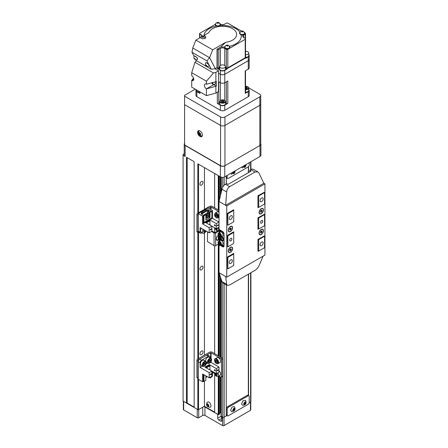 <?xml version="1.0" encoding="UTF-8"?>
<svg xmlns="http://www.w3.org/2000/svg" width="448" height="448" viewBox="0 0 448 448"><rect width="100%" height="100%" fill="white"/><g stroke="black" fill="none" stroke-linecap="round" stroke-linejoin="round"><path stroke-width="0.67" d="M210.638 358.198L210.638 352.85L211.081 352.85L220.769 358.445A1.036 0.599 60 0 1 221.502 359.716L221.502 376.667A1.036 0.599 60 0 1 221.29 377.143L222.393 376.51A1.036 0.599 -120 0 0 222.606 376.034L222.606 359.083A1.036 0.599 -120 0 0 221.872 357.806L212.184 352.212A1.87 1.081 180 0 0 209.541 352.212L197.646 359.083A1.036 0.599 120 0 0 196.913 360.354L196.913 377.306A1.036 0.599 120 0 0 197.126 377.782L198.229 378.414A1.036 0.599 -60 0 1 198.229 378.414A1.036 0.599 -60 0 1 198.016 377.938L196.913 377.306M196.913 360.354L198.016 360.987L198.016 377.938M198.016 360.987A1.036 0.599 -60 0 1 198.75 359.716L197.646 359.083M210.638 352.85L198.75 359.716M221.29 377.143A1.036 0.599 60 0 1 220.769 377.093L218.854 375.984M214.558 373.509L212.475 372.305M202.132 232.736L201.538 233.078A2.078 1.198 -60 0 1 200.497 233.178L198.666 232.12A2.078 1.198 -60 0 1 198.234 231.168L198.234 213.623L208.068 207.945L212.475 210.487L212.475 218.288L219.01 222.057L219.01 227.142L216.294 228.71L211.887 226.167L209.171 227.735L202.636 223.966L202.636 216.166L203.224 215.83L203.224 222.863L211.887 217.862L211.887 211.249L209.978 212.352L209.978 217.61L205.867 219.979L205.867 214.726L205.464 214.491L203.851 215.426L201.314 213.965L201.902 213.623L201.135 213.181L202.014 212.671L201.426 212.33L205.834 209.787L206.416 210.129L207.301 209.619L208.068 210.062L208.656 209.726L211.193 211.187L209.574 212.117L209.978 212.352M200.497 233.178A2.078 1.198 -60 0 1 200.071 232.232L200.071 227.567L209.171 232.826L209.171 227.735M209.905 224.599L209.905 220.36L205.867 222.695M198.234 214.458A1.036 0.599 120 0 0 198.016 215.191L198.016 232.142L196.913 231.51L196.913 214.558A1.036 0.599 120 0 1 197.646 213.287L202.636 216.166M205.867 214.726L203.958 215.83L203.224 215.83M212.475 210.487L211.887 211.249M219.01 222.057L216.294 223.625L209.759 219.856L212.475 218.288M209.759 219.856L202.636 223.966M209.905 220.36L209.39 220.063L205.352 222.398L211.887 226.167L211.887 231.258L209.171 232.826M218.198 224.728L217.907 225.747L217.028 225.747L218.198 224.728M216.294 223.625L216.294 228.71M203.958 215.83L203.958 222.438L211.887 217.862M209.574 212.117L209.574 217.375L208.51 217.056L205.867 218.585M209.871 211.949L208.656 211.249L208.656 209.726M202.014 212.671L202.014 213.774L206.416 211.226L205.834 210.89L205.834 209.787M206.416 211.226L206.416 210.129M205.834 210.89L202.014 213.091M211.154 228.799L210.862 229.813L209.978 229.813L211.154 228.799M214.385 224.728L215.264 225.238L215.264 225.915L214.385 225.406L214.385 224.728M203.958 222.438L203.224 222.863M218.198 225.406L217.907 225.574M218.165 225.383L218.165 224.75M217.045 225.725L217.907 225.747M209.574 217.375L209.978 217.61M205.867 214.855L208.51 213.326L209.574 213.646M208.656 211.249L208.068 211.59L209.283 212.29L205.464 214.491M208.068 211.59L208.068 210.062M201.902 213.623L201.902 214.301M211.154 229.477L210.862 229.645M211.114 229.454L211.114 228.816M210 229.79L210.862 229.813M214.458 224.773L214.385 225.406M214.458 225.366L215.264 225.831M209.541 224.812L210.123 224.476M210.123 220.746L206.31 222.947M208.51 213.326L208.51 217.056M207.738 215.096L207.301 214.838L206.125 215.516L206.125 217.078L206.567 217.33L207.738 216.653L207.738 215.096L206.567 215.774L206.567 217.33M209.317 217.521L209.317 213.791M207.301 212.8L207.301 209.619M206.125 215.516L206.567 215.774M204.876 214.833L204.512 214.407L204.142 215.253M207.816 213.136L207.446 212.71L207.077 213.562M206.343 213.982L205.979 213.562L205.61 213.774L205.61 214.407M204.142 214.62L204.876 214.62M207.077 212.923L207.816 212.923M205.61 213.774L206.343 213.774M227.192 175.414L227.192 177.789A1.557 0.902 120 0 0 227.517 178.5A1.557 0.902 120 0 0 228.295 178.427L248.114 166.981A1.557 0.902 120 0 0 249.217 165.077L249.217 162.702M227.192 177.789L226.313 177.279A1.557 0.902 120 0 0 226.638 177.996L227.517 178.5M226.313 177.279L226.313 183.725M217.286 228.956L216.832 228.402A1.299 0.75 -120 0 0 216.86 228.43A1.299 0.75 -120 0 0 217.286 228.816M215.449 228.222L216.367 229.555L217.286 229.471L217.224 228.172M217.286 229.023L216.367 229.555M241.618 403.838L243.113 400.663L245.459 400.294C246.814 403.284 245.846 404.958 242.558 405.311L241.618 403.838M243.712 404.029C244.518 401.755 245.325 401.29 246.131 402.629C245.325 404.897 244.518 405.367 243.712 404.029M244.188 404.242L244.922 404.309L245.655 403.396L245.655 402.416L244.922 402.349L244.188 403.262L244.188 404.242M245.655 403.396L244.894 402.954L244.188 403.827M244.188 403.883L244.922 404.309M244.894 402.388L244.894 402.954L244.518 402.853M202.916 366.268L200.99 365.154A2.856 1.646 -60 0 1 200.402 363.849A2.856 1.646 -60 0 1 201.645 360.976A2.856 1.646 -60 0 1 203.846 360.209L205.772 361.323C206.265 360.674 207.379 364.174 204.54 366.145C203.56 366.509 203.017 366.548 202.916 366.268A2.856 1.646 -60 0 1 202.328 364.963A2.856 1.646 -60 0 1 204.344 361.463A2.856 1.646 -60 0 1 205.772 361.323M203.7 364.442A1.299 0.75 120 0 0 204.126 364.056A1.299 0.75 120 0 0 204.585 362.874L204.585 363.485L205.537 364.039L205.537 362.813L204.618 362.729L203.7 363.871L203.7 365.098L204.618 365.176L205.537 364.039M204.618 365.176L203.7 364.65M204.585 363.485L203.7 364.582M205.559 361.2A2.856 1.646 -60 0 1 205.537 360.881A2.856 1.646 -60 0 1 206.786 358.008A2.856 1.646 -60 0 1 208.986 357.246L210.913 358.355C211.271 357.896 212.548 360.522 210.078 362.902C209.02 363.507 208.348 363.642 208.057 363.3A2.856 1.646 -60 0 1 207.463 361.995A2.856 1.646 -60 0 1 209.082 358.781A2.856 1.646 -60 0 1 210.913 358.355M208.813 361.491A1.299 0.75 120 0 0 209.412 360.881A1.299 0.75 120 0 0 209.72 359.878M208.751 361.183L208.964 362.258L209.972 362.062L210.762 360.797L210.549 359.716L209.546 359.912L208.751 361.183M209.972 362.062L208.824 361.547M209.737 359.873L210.762 360.797M209.81 360.242L209.014 361.514M235.144 170.828L231.549 174.328L230.67 173.41M234.903 170.968L235.122 171.646C234.315 173.914 233.509 174.378 232.697 173.04L232.921 172.11M233.649 171.69L233.178 172.278L233.178 173.258L233.912 173.32L234.646 172.407L234.646 171.433L234.17 171.388M234.646 172.407L233.878 171.97L233.178 172.844M233.178 172.9L233.912 173.32M233.878 171.556L233.878 171.97L233.503 171.87M215.214 358.781L217.14 357.666A2.856 1.646 60 0 1 219.341 358.434A2.856 1.646 60 0 1 220.584 361.306A2.856 1.646 60 0 1 219.996 362.611L218.07 363.726A2.856 1.646 60 0 0 218.658 362.421A2.856 1.646 60 0 0 216.642 358.921A2.856 1.646 60 0 0 215.214 358.781C214.721 358.126 213.606 361.631 216.446 363.602L218.07 363.726M216.406 360.237A1.299 0.75 -120 0 0 216.401 360.332A1.299 0.75 -120 0 0 216.86 361.514A1.299 0.75 -120 0 0 217.286 361.9M215.449 360.27L215.449 361.491L216.367 362.634L217.286 362.555L217.286 361.329L216.367 360.186L215.449 360.27M217.286 362.04L216.401 360.942L215.449 361.491M216.367 362.634L217.286 362.107M216.401 360.942L216.401 360.231M226.313 284.816L226.24 415.85M248.338 395.746L248.338 274.204M248.338 172.704L248.338 166.83M226.313 415.895L226.957 415.52M246.154 164.466L242.558 167.966L241.685 167.054M245.913 164.606L246.131 165.284C245.325 167.558 244.518 168.022 243.712 166.684L243.93 165.754M244.658 165.329L244.188 166.897L244.922 166.964L245.655 166.051L245.655 165.071L245.179 165.032M245.655 166.051L244.894 165.609L244.188 166.488M244.188 166.538L244.922 166.964M244.894 165.2L244.894 165.609L244.518 165.508M250.466 402.035L250.466 410.34A1.036 0.599 0 0 0 250.768 409.92L250.768 401.834M250.466 410.34L224.039 425.6L224.039 417.278M203.627 406.7A1.557 0.902 180 0 1 204.949 406.952L217.722 414.327L217.722 418.141A1.557 0.902 -120 0 0 218.826 420.05L220.735 421.148A1.557 0.902 -120 0 0 221.514 421.226A1.557 0.902 -120 0 0 221.833 420.515L221.833 416.702L222.566 417.122L222.566 425.6A1.036 0.599 0 0 0 224.039 425.6M222.566 425.6L204.949 415.43A1.557 0.902 0 0 0 202.748 415.43L198.71 417.76L198.71 409.539M197.243 417.76L183.663 409.92L183.663 401.442L197.243 409.282L197.243 417.76A1.036 0.599 0 0 0 198.71 417.76M183.361 401.268L183.361 409.494A1.036 0.599 0 0 0 183.663 409.92M183.663 401.442A1.036 0.599 180 0 1 183.361 401.016M220.506 412.72L219.391 413.364M221.026 412.782L221.026 416.231A1.557 0.902 -120 0 0 221.833 417.922M226.313 414.624A1.557 0.902 120 0 0 226.638 415.335L227.517 415.845A1.557 0.902 -60 0 1 227.192 415.134L226.313 414.624L226.313 408.688L227.192 409.198L227.192 415.134M247.234 395.338L248.114 395.847A1.557 0.902 -60 0 1 248.892 395.769L248.013 395.259A1.557 0.902 120 0 0 247.234 395.338L227.416 406.784A1.557 0.902 120 0 0 226.313 408.688M227.517 415.845A1.557 0.902 -60 0 0 228.295 415.766L248.114 404.326A1.557 0.902 -60 0 0 249.217 402.416L249.217 396.486A1.557 0.902 -60 0 0 248.892 395.769M227.192 409.198A1.557 0.902 -60 0 1 228.295 407.288L227.416 406.784M248.114 395.847L228.295 407.288M215.214 212.985A2.856 1.646 60 0 1 216.642 213.125A2.856 1.646 60 0 1 218.658 216.625A2.856 1.646 60 0 1 218.07 217.93L216.446 217.806C214.525 216.507 214.116 214.9 215.214 212.985L217.14 211.87A2.856 1.646 60 0 1 219.044 212.352M216.406 214.441A1.299 0.75 -120 0 0 216.401 214.536A1.299 0.75 -120 0 0 216.86 215.718A1.299 0.75 -120 0 0 217.286 216.104M217.286 215.533L216.367 214.39L215.449 214.474L215.449 215.695L216.367 216.838L217.286 216.759L217.286 215.533M217.286 216.311L216.367 216.838M217.286 216.244L216.401 215.146L215.449 215.695M216.401 215.146L216.401 214.435M219.01 370.832A2.856 1.646 60 0 1 220.584 374.018A2.856 1.646 60 0 1 219.996 375.329L218.07 376.438A2.856 1.646 60 0 0 218.658 375.133A2.856 1.646 60 0 0 217.829 372.77M216.49 373.548A1.299 0.75 -120 0 0 216.86 374.226A1.299 0.75 -120 0 0 217.286 374.612M215.449 373.173L215.449 374.209L216.367 375.351L217.286 375.267L217.286 374.046L216.759 373.391M217.286 374.752L216.401 373.66L215.449 374.209M216.367 375.351L217.286 374.819M203.241 229.398A2.856 1.646 -60 0 0 202.328 231.879A2.856 1.646 -60 0 0 202.916 233.19L200.99 232.075A2.856 1.646 -60 0 1 200.402 230.765A2.856 1.646 -60 0 1 201.314 228.29M203.7 231.358A1.299 0.75 120 0 0 204.126 230.978A1.299 0.75 120 0 0 204.54 230.149M204.322 230.02L203.7 230.793L203.7 232.014L204.618 232.098L205.537 230.726M204.585 230.177L205.537 230.955M204.585 230.406L203.7 231.498M203.7 231.566L204.618 232.098M203.297 374.382L203.224 381.461L202.636 381.797L198.234 379.254L198.234 361.71A2.078 1.198 -60 0 1 199.702 359.167L206.601 355.18A2.078 1.198 -60 0 1 207.642 355.079L209.474 356.138A2.078 1.198 -60 0 1 209.905 357.09L209.905 357.778M205.867 375.866L205.867 380.358L203.958 381.461L203.224 381.461M212.475 371.454L212.475 376.118L211.887 376.46M202.636 381.797L202.636 374.002L209.171 377.77L211.887 376.202L211.887 376.88L209.978 377.983L209.574 377.541M210.728 362.225L219.01 367.007L219.01 372.092L216.294 373.66L204.988 367.136L209.39 364.588L216.294 368.575L219.01 367.007M206.601 355.18L208.438 356.238A2.078 1.198 -60 0 1 209.474 356.138M208.438 356.238L201.538 360.226L199.702 359.167M209.171 377.77L209.171 372.686L200.071 367.427L200.071 362.768A2.078 1.198 -60 0 1 201.538 360.226M207.637 363.059L206.304 363.832M202.502 366.027L200.071 367.427M209.978 377.306L209.978 377.983M204.03 374.802L203.958 381.461M209.171 372.686L211.887 371.118L211.887 376.202M217.907 370.692L217.028 370.692L217.907 369.678L218.198 369.678L217.907 370.524M216.294 368.575L216.294 373.66M210.862 374.763L209.978 374.763L210.862 373.744L211.154 373.744L210.862 374.595M203.958 374.847L203.224 374.422M207.228 376.65L205.867 377.434M215.264 370.866L214.385 370.356L214.385 369.678L215.264 370.182L215.264 370.866M209.39 364.588L209.905 365.31L205.867 367.64M209.905 369.55L209.905 365.31M205.352 367.343L209.39 365.014M217.045 370.67L217.868 370.67M217.868 370.502L218.198 370.356M218.165 370.334L218.165 369.695M210 374.741L210.823 374.741M210.823 374.573L211.154 374.422M211.114 374.399L211.114 373.766M206.125 376.012L206.125 376.471L206.959 376.494M214.458 369.718L214.385 370.356M214.458 370.311L215.264 370.776M209.541 369.762L210.123 369.421M210.123 365.691L206.31 367.898M206.567 376.264L206.567 376.723M230.608 410.194L232.098 407.019L234.444 406.65C235.799 409.64 234.836 411.314 231.549 411.667L230.608 410.194M232.697 410.385C233.503 408.117 234.315 407.646 235.122 408.985C234.315 411.258 233.509 411.723 232.697 410.385M233.178 410.598L233.912 410.665L234.646 409.752L234.646 408.772L233.912 408.705L233.178 409.618L233.178 410.598M234.646 409.752L233.878 409.31L233.178 410.189M233.178 410.239L233.912 410.665M233.878 408.744L233.878 409.31L233.503 409.209M195.261 89.169L184.582 95.334L184.582 96.18L220.55 116.95A3.114 1.798 0 0 0 224.952 116.95L259.823 96.818A3.114 1.798 0 0 0 260.736 95.547A3.114 1.798 0 0 0 259.823 94.276L248.763 87.892M246.092 86.346L245.521 86.016M184.582 96.18L184.582 104.658L220.55 125.423A3.114 1.798 0 0 0 224.952 125.423L259.823 105.297A3.114 1.798 0 0 0 260.736 104.02L260.736 95.547M259.823 96.818L259.823 105.297L224.952 125.423L224.952 116.95M220.55 116.95L220.55 125.423L184.582 104.658L184.582 144.922L220.55 165.687A3.114 1.798 0 0 0 224.952 165.687L259.823 145.555A3.114 1.798 0 0 0 260.736 144.284L260.736 104.02A3.114 1.798 0 0 1 259.823 105.297L259.823 145.555M198.016 232.142A1.036 0.599 120 0 0 198.229 232.618A1.036 0.599 120 0 0 198.75 232.568L199.091 232.366M210.638 209.429L210.638 207.054L208.583 208.242M210.638 207.054L211.081 207.054L211.081 209.681M211.887 226.167L214.558 227.713L216.446 230.524L218.07 230.642A2.856 1.646 60 0 0 218.658 229.337A2.856 1.646 60 0 0 218.21 227.606M218.854 230.188L219.173 230.378M196.913 231.51A1.036 0.599 120 0 0 197.126 231.986L198.229 232.618M219.044 211.652L211.081 207.054M219.044 210.381L212.184 206.422A1.87 1.081 180 0 0 209.541 206.422L197.646 213.287M202.289 135.778L201.88 135.951C198.61 135.626 197.646 133.952 198.985 130.928L199.332 130.659M199.058 132.406C200.81 133.588 201.118 134.63 199.982 135.526C198.229 134.344 197.921 133.302 199.058 132.406M198.845 132.983L198.733 133.885L199.405 134.87L200.189 134.949L200.301 134.047L199.629 133.062L198.845 132.983M199.405 134.87L200.172 134.434L199.5 133.448L198.733 133.885M199.858 133.398L199.5 133.448L199.545 133.05M199.993 130.934A3.371 1.949 -120 0 0 198.307 130.771A3.371 1.949 -120 0 0 197.792 133.47A3.371 1.949 -120 0 0 199.993 136.444A3.371 1.949 -120 0 0 201.684 136.612A3.371 1.949 -120 0 0 202.199 133.907A3.371 1.949 -120 0 0 199.993 130.934M198.716 130.626A3.371 1.949 -120 0 0 198.352 132.132M200.525 135.895A3.371 1.949 -120 0 0 200.732 136.024A3.371 1.949 -120 0 0 202.009 136.332M220.55 165.687L220.55 125.423A3.114 1.798 0 0 0 224.952 125.423L224.952 165.687M201.499 354.609A2.178 1.26 120 0 0 202.927 352.688A2.178 1.26 120 0 0 202.591 350.941A2.178 1.26 120 0 0 201.499 351.047A2.178 1.26 120 0 0 200.077 352.968A2.178 1.26 120 0 0 200.413 354.715A2.178 1.26 120 0 0 201.499 354.609M201.499 185.08A2.178 1.26 120 0 0 202.927 183.159A2.178 1.26 120 0 0 202.591 181.412A2.178 1.26 120 0 0 201.499 181.518A2.178 1.26 120 0 0 200.077 183.439A2.178 1.26 120 0 0 200.413 185.186A2.178 1.26 120 0 0 201.499 185.08M201.499 269.842A2.178 1.26 120 0 0 202.927 267.921A2.178 1.26 120 0 0 202.591 266.174A2.178 1.26 120 0 0 201.499 266.286A2.178 1.26 120 0 0 200.077 268.206A2.178 1.26 120 0 0 200.413 269.954A2.178 1.26 120 0 0 201.499 269.842M197.831 213.181L197.831 163.806L220.366 176.814A3.114 1.798 0 0 0 224.773 176.814L260.008 156.47A3.114 1.798 0 0 0 260.921 155.198L260.921 144.178A3.114 1.798 0 0 0 260.736 143.573M208.471 405.496L207.682 404.757L208.046 404.706M208.438 405.754L207.592 406.185L208.376 406.263L208.488 405.356L207.816 404.37L207.032 404.292L206.92 405.199L207.592 406.185M206.92 405.199L207.732 404.365M219.302 376.247L219.302 414.053M220.651 377.026L220.651 412.72L221.194 412.804M219.302 414.305L218.714 414.646L218.714 376.068M208.163 406.84C206.416 405.653 206.102 404.611 207.239 403.721C208.992 404.902 209.3 405.944 208.163 406.84M220.366 176.814L220.366 165.794A3.114 1.798 0 0 0 224.773 165.794L260.008 145.454A3.114 1.798 0 0 0 260.921 144.178M226.24 175.969L226.24 183.764M226.24 284.771L226.24 416.024L224.185 417.206L224.185 283.584M221.284 416.125L222.718 417.206A1.036 0.599 0 0 0 224.185 417.206M220.651 412.72L219.391 413.319M214.642 373.862L214.642 412.546L218.714 414.646M210.067 407.26C206.797 406.935 205.834 405.261 207.166 402.242L208.118 401.884C210.566 401.974 212.257 407.686 209.714 407.271M214.642 173.51L214.642 207.838M214.642 228.066L214.642 232.59L218.607 230.558A1.142 0.661 180 0 1 220.22 230.558L223.541 232.473M214.642 245.823L214.642 353.634M187.186 157.657L187.186 403.054L186.452 403.054L186.452 157.237L194.158 161.683L194.158 407.501L197.831 409.623A0.521 0.302 0 0 0 198.565 409.623L198.565 379.445M184.582 143.338A3.114 1.798 0 0 0 184.218 144.178A3.114 1.798 0 0 0 185.13 145.454L185.13 156.47A3.114 1.798 180 0 1 184.218 155.198L184.218 144.178M187.186 403.054L194.158 407.081L194.158 161.683M184.218 153.776L183.075 154.437L183.075 401.106L186.452 403.054M185.13 156.47L183.075 155.282M220.366 165.794L185.13 145.454M248.556 395.573L248.556 274.075M248.556 172.575L248.556 166.622M250.611 272.888L250.611 401.951A1.036 0.599 0 0 0 250.914 401.526L250.914 272.714M204.439 167.619L204.439 209.362M204.439 233.122L204.439 355.158M204.439 381.181L204.439 406.23L198.565 409.623M214.642 412.121L204.439 406.23M250.611 401.951L249.178 402.78M211.887 231L214.642 232.59M219.19 232.607L219.19 230.894L215.667 232.926A1.142 0.661 180 0 1 214.054 232.926L214.054 245.644L207.519 241.618L207.519 231.868M219.19 230.894L223.961 233.649L223.961 245.857L221.894 244.916M214.054 245.644A1.142 0.661 0 0 0 215.667 245.644L218.428 244.048M214.054 232.926L211.523 231.465M221.43 240.621L221.984 240.302L220.22 239.288A1.142 0.661 180 0 0 218.607 239.288L217.795 239.753A2.906 1.68 -60 0 1 216.67 240.016M219.19 241.08L219.19 239.624L218.383 240.094A2.906 1.68 -60 0 1 216.933 240.234A2.906 1.68 -60 0 1 216.474 237.938A2.906 1.68 -60 0 1 218.333 235.374M219.19 239.624L219.632 239.624L219.632 240.828M221.049 240.442L219.632 239.624M221.984 240.302A2.906 1.68 -120 0 0 223.11 240.565M222.018 236.37A2.906 1.68 60 0 1 222.846 240.789A2.906 1.68 60 0 1 221.654 240.772M220.954 236.981L222.561 236.051A2.335 1.35 -120 0 0 222.919 234.181A2.335 1.35 -120 0 0 221.396 232.126A2.335 1.35 -120 0 0 220.226 232.008L218.618 232.938A2.335 1.35 60 0 1 219.789 233.05A2.335 1.35 60 0 1 221.312 235.11A2.335 1.35 60 0 1 220.954 236.981C219.766 237.289 218.831 236.6 218.165 234.92C218.008 233.632 218.159 232.966 218.618 232.938M220.31 235.435A1.036 0.599 60 0 1 219.918 235.038A1.036 0.599 60 0 1 219.632 234.203A1.036 0.599 60 0 1 219.632 234.181L218.775 235.01L219.447 235.995L220.231 236.074L220.343 235.166L219.671 234.186L218.887 234.108L218.775 235.01M219.447 235.995L220.254 235.53L219.582 234.545M220.954 245.459L222.561 244.53A2.335 1.35 -120 0 0 222.919 242.659A2.335 1.35 -120 0 0 221.396 240.598A2.335 1.35 -120 0 0 220.226 240.486L218.618 241.41A2.335 1.35 60 0 1 219.789 241.528A2.335 1.35 60 0 1 221.312 243.589A2.335 1.35 60 0 1 220.954 245.459C219.766 245.767 218.831 245.078 218.165 243.393C218.008 242.105 218.159 241.444 218.618 241.41M220.31 243.914A1.036 0.599 60 0 1 219.918 243.516A1.036 0.599 60 0 1 219.632 242.676A1.036 0.599 60 0 1 219.632 242.659L218.775 243.488L219.447 244.474L220.231 244.552L220.343 243.645L219.671 242.659L218.887 242.581L218.775 243.488M219.447 244.474L220.254 244.009L219.582 243.023M230.423 252.146A2.878 1.658 -60 0 1 228.984 252.286A2.878 1.658 -60 0 1 228.547 249.984A2.878 1.658 -60 0 1 230.423 247.447A2.878 1.658 -60 0 1 231.862 247.307A2.878 1.658 -60 0 1 232.299 249.609A2.878 1.658 -60 0 1 230.423 252.146M229.69 250.13A1.036 0.599 120 0 0 229.981 249.855A1.036 0.599 120 0 0 230.35 248.909L229.69 250.219M229.69 250.712L230.423 250.774L231.157 249.861L231.157 248.886L230.423 248.819L229.69 249.732L229.69 250.712M229.69 250.354L230.423 250.774M231.157 249.861L230.35 249.396M259.05 233.268A3.114 1.798 120 0 0 261.257 234.539A3.114 1.798 120 0 0 263.458 230.726A3.114 1.798 120 0 0 261.257 229.454A3.114 1.798 120 0 0 259.05 233.268M259.05 212.503A3.114 1.798 120 0 0 261.257 213.774A3.114 1.798 120 0 0 263.458 209.955A3.114 1.798 120 0 0 261.257 208.684A3.114 1.798 120 0 0 259.05 212.503M228.222 230.3A3.114 1.798 120 0 0 230.423 231.571A3.114 1.798 120 0 0 232.624 227.758A3.114 1.798 120 0 0 230.423 226.486A3.114 1.798 120 0 0 228.222 230.3M228.222 251.07A3.114 1.798 120 0 0 230.423 252.342A3.114 1.798 120 0 0 232.624 248.528A3.114 1.798 120 0 0 230.423 247.257A3.114 1.798 120 0 0 228.222 251.07M264.925 255.097L226.755 277.133L226.755 205.929L264.925 183.893L264.925 255.097M233.178 232.103L233.727 232.422L233.727 231.784L227.489 235.385L227.668 246.725M227.489 268.66L227.853 268.867L233.727 265.479L233.727 253.4L227.489 257.001L227.668 268.761M227.489 213.562L227.853 213.774L233.727 210.381L233.727 209.748L227.489 213.349L227.668 225.109M264.191 236.023L257.953 239.411L257.953 251.283L258.502 250.964M264.191 214.407L257.953 217.801L257.953 229.242L258.502 228.922M264.191 192.371L257.953 195.759L257.953 207.626L258.502 207.306M220.562 245.588L222.566 246.747A2.078 1.198 -120 0 0 223.608 246.848A2.078 1.198 -120 0 0 224.039 245.896L224.039 234.03A2.078 1.198 -120 0 0 222.566 231.487L219.044 229.454L219.044 201.482L226.755 205.929M226.755 277.133L219.044 272.686L219.044 244.899M263.822 183.254L259.062 173.247L257.852 171.875L255.035 172.004L229.65 186.659C227.954 187.785 226.962 189.543 226.677 191.946L225.646 205.296L263.822 183.254L264.925 183.893M223.905 246.523A2.078 1.198 60 0 1 223.3 246.322L221.379 245.213M263.099 256.15L259.062 265.647C258.115 267.674 256.777 269.231 255.035 270.334L229.65 284.99L227.276 285.37L222.846 282.811A5.191 2.996 -60 0 1 221.939 281.613L219.044 272.686M227.276 285.37L226.677 284.346L225.646 276.494M226.677 191.946L221.939 189.213L219.044 201.482M221.939 189.213A5.191 2.996 -60 0 1 225.439 184.229L226.386 183.68L228.222 184.318L250.975 171.175L249.878 170.117L249.878 171.136L250.314 171.562M257.852 171.875L253.417 169.316A5.191 2.996 -60 0 0 250.824 169.574L249.878 170.117M230.793 215.807A2.178 1.26 -60 0 1 231.879 215.701A2.178 1.26 -60 0 1 232.215 217.448A2.178 1.26 -60 0 1 230.793 219.369A2.178 1.26 -60 0 1 229.701 219.475A2.178 1.26 -60 0 1 229.365 217.728A2.178 1.26 -60 0 1 230.793 215.807M230.793 259.885A2.178 1.26 -60 0 1 231.879 259.778A2.178 1.26 -60 0 1 232.215 261.526A2.178 1.26 -60 0 1 230.793 263.446A2.178 1.26 -60 0 1 229.701 263.553A2.178 1.26 -60 0 1 229.365 261.806A2.178 1.26 -60 0 1 230.793 259.885M261.621 198.005A2.178 1.26 -60 0 1 262.713 197.898A2.178 1.26 -60 0 1 263.049 199.646A2.178 1.26 -60 0 1 261.621 201.566A2.178 1.26 -60 0 1 260.534 201.673A2.178 1.26 -60 0 1 260.198 199.926A2.178 1.26 -60 0 1 261.621 198.005M261.621 242.082A2.178 1.26 -60 0 1 262.713 241.976A2.178 1.26 -60 0 1 263.049 243.723A2.178 1.26 -60 0 1 261.621 245.644A2.178 1.26 -60 0 1 260.534 245.75A2.178 1.26 -60 0 1 260.198 244.003A2.178 1.26 -60 0 1 261.621 242.082M261.621 223.098A1.557 0.902 120 0 0 262.64 221.726A1.557 0.902 120 0 0 262.399 220.478A1.557 0.902 120 0 0 261.621 220.556A1.557 0.902 120 0 0 260.607 221.928A1.557 0.902 120 0 0 260.842 223.171A1.557 0.902 120 0 0 261.621 223.098M230.793 238.353A1.557 0.902 -60 0 1 231.571 238.274A1.557 0.902 -60 0 1 231.806 239.523A1.557 0.902 -60 0 1 230.793 240.895A1.557 0.902 -60 0 1 230.014 240.974A1.557 0.902 -60 0 1 229.774 239.725A1.557 0.902 -60 0 1 230.793 238.353M257.953 250.645L258.686 251.07L264.561 247.677L264.561 236.236L264.006 235.917M220.147 230.518L220.147 230.087M220.147 239.249L220.147 237.087A2.285 1.316 60 0 0 220.147 237.126L220.147 237.087M258.138 195.653L258.686 195.972L264.561 192.578L264.006 192.265M227.853 213.774L227.853 225.215L233.727 221.827L233.727 210.381L233.178 210.062M233.178 253.719L233.727 254.033L227.853 257.426L227.853 268.867M258.138 217.694L258.686 218.008L258.686 229.029L264.561 225.641L264.561 214.62L264.006 214.301M258.686 195.972L258.686 207.413L264.561 204.025L264.561 192.578M258.686 251.07L258.686 239.624L264.561 236.236M258.138 239.31L258.686 239.624M258.686 229.029L257.953 228.609M258.686 207.413L257.953 206.993M227.853 235.81L233.727 232.422L233.727 243.438L227.853 246.831L227.853 235.81L227.489 235.598M223.356 238.706A2.285 1.316 60 0 1 221.76 239.921L221.984 240.05A2.593 1.501 60 0 0 223.278 240.178A2.593 1.501 60 0 0 223.35 240.134A2.593 1.501 60 0 1 223.278 240.178A2.593 1.501 60 0 1 221.984 240.05L221.76 239.921A2.285 1.316 60 0 1 220.147 237.126M227.853 257.426L227.489 257.214M227.489 246.618L227.853 246.831M227.489 225.002L227.853 225.215M264.561 214.62L258.686 218.008M261.257 213.578A2.878 1.658 -60 0 1 259.818 213.718A2.878 1.658 -60 0 1 259.375 211.417A2.878 1.658 -60 0 1 261.257 208.88A2.878 1.658 -60 0 1 262.69 208.74A2.878 1.658 -60 0 1 263.133 211.042A2.878 1.658 -60 0 1 261.257 213.578M260.523 211.562A1.036 0.599 120 0 0 260.814 211.288A1.036 0.599 120 0 0 261.184 210.342L260.523 211.652M260.523 212.145L261.257 212.206L261.99 211.294L261.99 210.314L261.257 210.252L260.523 211.165L260.523 212.145M260.523 211.786L261.257 212.206M261.99 211.294L261.184 210.829M230.423 231.375A2.878 1.658 -60 0 1 228.984 231.521A2.878 1.658 -60 0 1 228.547 229.214A2.878 1.658 -60 0 1 230.423 226.682A2.878 1.658 -60 0 1 231.862 226.537A2.878 1.658 -60 0 1 232.299 228.844A2.878 1.658 -60 0 1 230.423 231.375M229.69 229.365A1.036 0.599 120 0 0 229.964 229.113A1.036 0.599 120 0 0 230.35 228.166A1.036 0.599 120 0 0 230.35 228.155L230.334 228.665L231.146 229.13L231.168 228.138L230.451 228.038L229.701 228.928L229.678 229.925L230.395 230.026L231.146 229.13M230.395 230.026L229.684 229.611M230.334 228.665L229.69 229.438M221.043 237.658A1.019 0.588 60 0 1 221.043 237.642A1.019 0.588 60 0 1 221.25 237.177A1.019 0.588 60 0 1 222.034 237.451A1.019 0.588 60 0 1 222.482 238.47A1.019 0.588 60 0 1 222.27 238.941A1.019 0.588 60 0 1 221.743 238.879M222.023 238.924A1.019 0.588 -120 0 0 222.303 238.913M261.257 234.343A2.878 1.658 -60 0 1 259.818 234.489A2.878 1.658 -60 0 1 259.375 232.182A2.878 1.658 -60 0 1 261.257 229.65A2.878 1.658 -60 0 1 262.69 229.505A2.878 1.658 -60 0 1 263.133 231.812A2.878 1.658 -60 0 1 261.257 234.343M260.523 232.333A1.036 0.599 120 0 0 260.814 232.053A1.036 0.599 120 0 0 261.184 231.112L260.523 232.417M260.523 232.91L261.257 232.977L261.99 232.064L261.99 231.084L261.257 231.017L260.523 231.93L260.523 232.91M260.523 232.551L261.257 232.977M261.99 232.064L261.184 231.594M216.216 25.446A2.335 1.35 -0 0 0 218.764 25.738A2.335 1.35 -0 0 0 220.209 24.494L219.156 22.73C218.585 22.086 215.88 22.12 215.533 24.494A2.335 1.35 -0 0 0 216.216 25.446M240.593 34.093A2.335 1.35 -0 0 0 243.135 34.384A2.335 1.35 -0 0 0 244.58 33.141L243.527 31.377C242.956 30.733 240.251 30.766 239.904 33.141A2.335 1.35 -0 0 0 240.593 34.093M225.613 48.16A2.335 1.35 -0 0 0 228.161 48.457A2.335 1.35 -0 0 0 229.6 47.208L228.553 45.45C227.982 44.8 225.271 44.839 224.93 47.208A2.335 1.35 -0 0 0 225.613 48.16M247.828 86.839A2.856 1.646 180 0 1 247.946 86.901A2.856 1.646 180 0 1 248.78 88.066L248.78 90.356A2.856 1.646 180 0 1 247.946 91.521A2.856 1.646 180 0 1 245.521 91.986M248.78 88.066A2.856 1.646 180 0 1 247.946 89.23A2.856 1.646 180 0 1 245.521 89.695M245.521 86.363A2.542 1.467 180 0 1 247.727 86.772A2.542 1.467 180 0 1 247.727 88.85A2.542 1.467 180 0 1 245.521 89.258M224.47 100.324A2.856 1.646 180 0 1 224.588 100.386A2.856 1.646 180 0 1 225.422 101.55L225.422 103.841A2.856 1.646 180 0 1 224.588 105.006A2.856 1.646 180 0 1 221.474 105.364A2.856 1.646 180 0 1 219.716 103.841L219.716 101.55A2.856 1.646 180 0 1 220.55 100.386L220.769 100.257A2.542 1.467 180 0 1 224.37 100.257A2.542 1.467 180 0 1 224.37 102.334A2.542 1.467 180 0 1 220.769 102.334A2.542 1.467 180 0 1 220.769 100.257L220.55 100.386M225.422 101.55A2.856 1.646 180 0 1 224.588 102.715A2.856 1.646 180 0 1 221.474 103.074A2.856 1.646 180 0 1 219.716 101.55M199.618 91.986A2.856 1.646 180 0 1 196.353 90.356L196.353 89.802M206.444 95.626L191.71 87.119L191.738 80.394A2.856 1.646 -120 0 0 193.166 80.534A2.856 1.646 -120 0 0 193.603 78.249A2.856 1.646 -120 0 0 191.738 75.734L191.71 72.705L206.444 81.217L206.416 84.207A2.856 1.646 -120 0 0 204.994 84.067A2.856 1.646 -120 0 0 204.4 85.372A2.856 1.646 -120 0 0 206.416 88.872L206.444 95.626L215.886 93.111L218.529 91.582L218.529 73.209L220.366 74.267A3.114 1.798 0 0 0 224.773 74.267L248.259 60.704A3.114 1.798 0 0 0 249.172 59.433A3.114 1.798 0 0 0 249.172 59.422L249.172 55.602A3.114 1.798 180 0 1 248.259 56.874L248.259 60.687A3.114 1.798 0 0 0 249.172 59.416M215.085 81.922A2.335 1.35 60 0 1 215.41 83.255A2.335 1.35 60 0 1 214.928 84.325A2.335 1.35 60 0 1 214.889 84.347M245.521 51.425A2.856 1.646 180 0 1 248.78 53.06L248.78 55.602A2.856 1.646 180 0 1 247.946 56.767A2.856 1.646 180 0 1 245.521 57.232M248.78 53.06A2.856 1.646 180 0 1 247.946 54.225A2.856 1.646 180 0 1 245.521 54.69M225.422 66.545L225.422 69.087A2.856 1.646 180 0 1 224.588 70.252A2.856 1.646 180 0 1 221.474 70.61A2.856 1.646 180 0 1 219.716 69.087L219.716 66.545A2.856 1.646 180 0 1 220.55 65.38A2.856 1.646 180 0 1 223.658 65.022A2.856 1.646 180 0 1 225.422 66.545A2.856 1.646 180 0 1 224.588 67.71A2.856 1.646 180 0 1 221.474 68.068A2.856 1.646 180 0 1 219.716 66.545M240.01 32.374A18.687 10.791 180 0 0 220.506 25.525L216.02 26.146A18.687 10.791 180 0 0 203.93 35.465M195.894 59.713L196.375 60.62L211.316 69.25L215.337 68.634L209.569 57.68L192.758 47.975L195.882 40.107L200.217 37.61L202.121 38.707A2.856 1.646 0 0 0 204.915 38.287A2.856 1.646 0 0 0 205.75 37.122A2.856 1.646 0 0 0 203.778 35.554L208.841 32.626A14.067 8.12 180 0 1 223.602 26.309A14.067 8.12 180 0 1 236.6 33.813A14.067 8.12 180 0 1 225.652 42.336L220.78 46.99L217.028 49.157L217.028 67.659L217.319 67.827A1.036 0.599 0 0 0 218.786 67.827L219.716 67.295M205.038 37.722A2.593 1.501 180 0 1 205.307 38.007M216.457 26.146A2.593 1.501 180 0 1 215.275 24.892L215.275 24.494A2.593 1.501 180 0 1 215.723 23.649M220.018 23.649A2.593 1.501 180 0 1 220.466 24.494A2.593 1.501 180 0 1 219.705 25.553A2.593 1.501 180 0 1 216.877 25.878A2.593 1.501 180 0 1 215.275 24.494M244.39 32.295A2.593 1.501 180 0 1 244.838 33.141L244.838 33.538A2.593 1.501 180 0 1 244.076 34.597A2.593 1.501 180 0 1 240.638 34.714M239.68 33.768A2.593 1.501 180 0 1 239.646 33.538L239.646 33.141A2.593 1.501 180 0 1 240.094 32.295M244.838 33.141A2.593 1.501 180 0 1 244.076 34.199A2.593 1.501 180 0 1 241.248 34.524A2.593 1.501 180 0 1 239.646 33.141M217.028 49.157L217.319 49.325A1.036 0.599 0 0 0 218.786 49.325L220.366 48.412A3.114 1.798 180 0 1 224.773 48.412L226.346 49.325A1.036 0.599 0 0 0 227.819 49.325L228.514 48.944A2.593 1.501 0 0 0 229.102 48.692A2.593 1.501 0 0 0 229.544 48.35L245.213 39.278A1.036 0.599 0 0 0 245.521 38.853A1.036 0.599 0 0 0 245.213 38.433L243.639 37.52A3.114 1.798 180 0 1 242.726 36.249A3.114 1.798 180 0 1 243.639 34.978L245.213 34.065L245.213 38.433M229.41 46.368A2.593 1.501 180 0 1 229.863 47.208A2.593 1.501 180 0 1 229.102 48.266A2.593 1.501 180 0 1 226.274 48.591A2.593 1.501 180 0 1 224.672 47.208A2.593 1.501 180 0 1 225.12 46.368M228.514 48.922A2.593 1.501 180 0 1 224.672 47.606L224.672 47.208M209.222 65.839A2.335 0.65 -138.1 0 0 209.255 65.806A2.335 0.65 -138.1 0 0 208.684 64.512A2.335 0.65 -138.1 0 0 206.819 62.922A2.335 0.65 -138.1 0 0 205.778 62.686A2.335 0.65 -138.1 0 0 205.75 62.731M197.618 59.142A2.335 0.65 -138.1 0 0 197.658 59.108A2.335 0.65 -138.1 0 0 197.086 57.814A2.335 0.65 -138.1 0 0 195.222 56.224A2.335 0.65 -138.1 0 0 194.18 55.994A2.335 0.65 -138.1 0 0 194.152 56.034M245.213 92.534L245.213 70.924L248.259 69.166A3.114 1.798 0 0 0 249.172 67.894L249.172 59.433M245.213 70.924L245.213 93.386A1.036 0.599 0 0 0 245.521 92.96L245.521 70.745M245.213 93.386L248.259 91.627A3.114 1.798 0 0 0 249.172 90.356A3.114 1.798 0 0 0 248.78 89.482M196.874 96.712L196.874 91.627A3.114 1.798 180 0 1 195.961 90.356L195.961 95.441A3.114 1.798 0 0 0 196.874 96.712L220.366 110.275A3.114 1.798 0 0 0 224.773 110.275L248.259 96.712A3.114 1.798 0 0 0 249.172 95.441L249.172 90.356M224.773 110.275L224.773 105.19L227.819 103.432L227.819 80.965L224.773 82.723L224.773 74.267L248.259 60.687M224.773 105.19A3.114 1.798 180 0 1 220.366 105.19L220.366 110.275M196.874 91.627L199.92 93.386L199.92 91.857M219.716 102.894L218.786 103.432A1.036 0.599 180 0 1 217.319 103.432L220.366 105.19M195.961 90.356A3.114 1.798 180 0 1 196.179 89.695M218.529 73.209L220.366 74.25L220.366 82.723A3.114 1.798 0 0 0 224.773 82.723L224.773 100.503M220.366 100.503L220.366 82.723L218.529 81.665M226.346 81.816L226.346 103.432A1.036 0.599 0 0 0 227.819 103.432M226.346 103.432L225.422 102.894M199.618 91.683L199.618 92.96A1.036 0.599 0 0 0 199.92 93.386M224.773 70.437A3.114 1.798 180 0 1 220.366 70.437L220.366 74.25A3.114 1.798 0 0 0 224.773 74.25L224.773 70.437L227.086 69.098L227.086 68.673L245.946 57.781L245.946 58.206L248.259 56.874M213.724 84.616A2.856 1.646 -120 0 0 213.758 84.633L216.328 86.117L216.328 81.452L215.886 81.71L215.886 72.341L218.529 70.818L218.529 73.192M216.328 86.117L206.444 88.889M215.886 93.111L215.886 86.369M215.886 72.341L213.478 72.985L194.953 62.289L196.459 60.67M245.521 88.637L246.988 88.424L247.374 87.59L246.316 86.974L245.521 87.097M191.71 80.377L193.547 78.081M218.529 70.818L214.872 68.706M216.658 67.872L220.366 70.437M248.78 54.729A3.114 1.798 180 0 1 249.172 55.602M213.478 72.985L206.444 81.217M206.444 84.224L215.886 81.71M191.71 72.705L194.953 62.289M246.316 86.974L246.316 88.077L245.521 88.2M246.926 88.43L246.316 88.077M225.422 67.715L227.086 68.673M245.946 57.781L245.482 57.512M218.053 68.673L219.716 67.715M227.086 69.098L225.422 68.141M219.716 68.141L218.053 69.098M224.017 101.074L222.958 100.464L221.508 100.688L221.122 101.522L222.18 102.133L223.63 101.909L224.017 101.074M222.958 100.464L222.958 101.562L221.57 101.78M221.508 101.746L221.508 100.688M223.569 101.92L222.958 101.562M225.422 67.295L226.346 67.827A1.036 0.599 0 0 0 227.819 67.827L245.213 57.781A1.036 0.599 0 0 0 245.521 57.361L245.521 33.645A1.036 0.599 180 0 1 245.213 34.065M215.337 68.634L217.028 67.659M194.029 56.168L191.974 52.265L206.914 60.894L209.569 57.68L212.694 49.818L225.652 42.336M215.286 24.349L199.92 33.219A1.036 0.599 0 0 0 199.618 33.645A1.036 0.599 0 0 0 199.92 34.065L201.499 34.978A3.114 1.798 180 0 1 202.412 36.249A3.114 1.798 180 0 1 202.378 36.518M241.584 31.125L227.819 23.173A1.036 0.599 0 0 0 226.346 23.173L224.773 24.086A3.114 1.798 180 0 1 220.371 24.086M245.521 33.645A1.036 0.599 180 0 0 245.213 33.219L244.826 32.995M229.863 47.208L229.863 47.606A2.593 1.501 180 0 1 229.544 48.328M220.466 24.494L220.466 24.892A2.593 1.501 180 0 1 220.08 25.676M239.736 32.743A2.856 1.646 0 0 0 239.422 33.275M239.893 32.502L239.389 33.051L241.142 35.056A18.687 10.791 180 0 1 229.376 46.295M224.762 46.816A2.856 1.646 0 0 0 224.633 46.973A18.687 10.791 180 0 1 220.78 46.99M224.633 46.973L225.294 46.071M212.694 49.818L195.882 40.107M206.914 60.894L211.316 69.25M191.974 52.265L192.758 47.975M203.778 36.618L203.778 35.554M220.769 358.445L221.872 357.806M211.081 352.85L211.081 358.473M211.081 361.687L211.081 362.426M221.502 359.716L222.606 359.083M221.502 376.667L222.606 376.034M200.071 232.232L198.234 231.168M217.734 227.881L216.367 230.345L214.659 227.769M204.618 361.939C206.69 360.03 206.69 365.49 204.618 365.966C202.552 367.881 202.552 362.421 204.618 361.939M209.412 359.218C211.31 356.938 212.262 361.738 210.106 362.757C208.202 365.036 207.256 360.237 209.412 359.218M216.367 359.397C218.434 359.878 218.434 365.333 216.367 363.423C214.295 362.947 214.295 357.487 216.367 359.397M202.748 407.204L202.748 415.43M204.949 406.952L204.949 415.43M220.735 421.148L221.833 420.515M218.826 420.05L221.833 418.309M217.722 418.141L221.026 416.231M216.367 217.627C214.295 217.151 214.295 211.691 216.367 213.601C218.434 214.082 218.434 219.542 216.367 217.627M217.358 373.044L216.367 376.141L214.659 372.719M206.114 231.056L204.618 232.887L203.717 229.673M198.234 361.71L200.071 362.768M196.913 214.558L198.016 215.191M219.302 176.198L219.302 200.39M219.302 236.656L219.302 239.098M219.302 273.476L219.302 356.328M220.651 176.96L220.651 194.678M220.651 277.637L220.651 357.106M218.714 355.986L218.714 244.507M218.714 239.232L218.714 236.029M218.714 210.19L218.714 175.862M260.008 145.454L260.008 156.47M224.773 176.814L224.773 165.794M222.718 417.206L222.718 282.727M222.718 187.197L222.718 177.341M224.185 185.209L224.185 177.083M221.284 177.178L221.284 191.99M221.284 279.591L221.284 357.47M221.284 377.149L221.284 416.382M220.349 176.803L220.349 195.95M220.349 276.707L220.349 356.933M220.349 376.852L220.349 412.77M218.277 414.646L218.277 376.32M218.277 355.734L218.277 244.138M218.277 239.478L218.277 235.413M218.277 209.938L218.277 175.605M197.831 409.623L197.831 378.185M197.831 358.977L197.831 232.389M198.565 358.551L198.565 232.646M198.565 212.755L198.565 164.226M250.611 161.896L250.611 169.697M215.667 245.644L215.667 232.926M217.795 239.753L218.383 240.094M219.632 230.894L219.632 232.35M220.875 235.222C221.984 237.446 218.422 237.087 218.243 234.959C217.134 232.736 220.696 233.094 220.875 235.222M220.875 243.701C221.984 245.918 218.422 245.56 218.243 243.438C217.134 241.214 220.696 241.573 220.875 243.701M222.566 246.747L223.3 246.322M221.939 281.613L226.677 284.346M229.65 186.659L225.439 184.229M250.824 169.574L255.035 172.004M212.509 82.471C213.08 83.166 213.08 83.535 212.509 83.574C211.943 82.88 211.943 82.51 212.509 82.471M215.001 81.945A2.335 1.35 60 0 1 215.337 83.3A2.335 1.35 60 0 1 214.855 84.37L214.928 84.325M206.186 65.128C206.886 65.71 207.021 65.962 206.59 65.895C205.89 65.313 205.755 65.055 206.186 65.128M209.194 65.884C208.062 66.545 207.273 66.634 206.825 66.142C205.582 65.671 205.212 64.546 205.71 62.765A2.335 0.65 41.9 0 1 206.752 62.994A2.335 0.65 41.9 0 1 208.617 64.585A2.335 0.65 41.9 0 1 209.194 65.884L209.255 65.806M194.589 58.43C195.289 59.013 195.423 59.27 194.992 59.198C194.286 58.615 194.152 58.358 194.589 58.43M197.59 59.186C196.465 59.853 195.675 59.937 195.222 59.45C193.984 58.974 193.614 57.848 194.113 56.067A2.335 0.65 41.9 0 1 195.154 56.302A2.335 0.65 41.9 0 1 197.019 57.887A2.335 0.65 41.9 0 1 197.59 59.186L197.658 59.108M203.297 36.887C203.51 37.318 203.241 37.475 202.49 37.358C202.283 36.921 202.552 36.77 203.297 36.887M218.277 22.82C218.484 23.251 218.215 23.408 217.465 23.285C217.258 22.854 217.526 22.697 218.277 22.82M242.648 31.466C242.855 31.898 242.586 32.049 241.836 31.931C241.629 31.5 241.898 31.343 242.648 31.466M227.668 45.534C227.881 45.965 227.612 46.122 226.862 45.998C226.654 45.567 226.923 45.416 227.668 45.534M248.259 91.627L248.259 96.712M248.259 60.704L248.259 69.166M217.319 92.282L217.319 103.432M218.786 103.432L218.786 81.816M206.416 88.872L213.758 84.633M191.738 80.394L193.754 79.229M243.639 37.52L243.639 34.978M227.819 67.827L227.819 49.325M245.213 39.278L245.213 57.781M224.773 65.492L224.773 48.412M226.346 49.325L226.346 67.827M220.366 65.492L220.366 48.412M218.786 67.827L218.786 49.325M201.499 36.87L201.499 34.978M199.92 37.778L199.92 34.065M217.319 49.325L217.319 67.827M219.587 229.768L218.07 230.642M206.444 362.37L208.057 363.3M221.194 356.826L220.679 357.123M219.044 217.364L218.07 217.93M214.53 372.641L214.71 374.091L215.505 375.502L216.446 376.32L218.07 376.438M202.916 233.19C203.017 233.47 203.56 233.43 204.54 233.066L206.175 231.095M219.391 176.254L219.391 200.004M219.391 236.729L219.391 239.092M219.391 273.756L219.391 356.378M219.391 376.298L219.391 414.176M221.194 177.156L221.194 192.377M221.194 279.311L221.194 357.42M221.194 377.182L221.194 416.254M250.914 169.518L250.914 161.722M221.239 237.244C220.853 238.392 221.172 238.946 222.208 238.913M211.669 82.83L212.856 84.336L214.855 84.37M205.229 38.562L204.182 36.803L203.319 36.501L201.331 36.988L200.682 37.878M195.961 61.029L195.961 59.842M199.618 37.957L199.618 33.645"/></g></svg>
